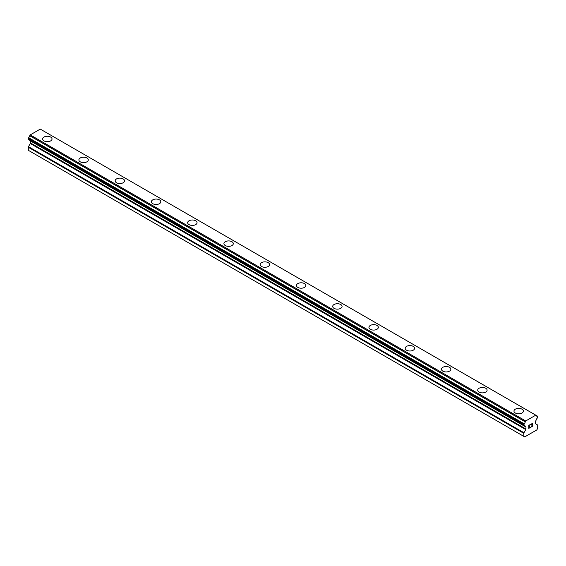 <?xml version="1.0" encoding="UTF-8"?>
<svg xmlns="http://www.w3.org/2000/svg" width="566" height="566" viewBox="0 0 566 566"><rect width="100%" height="100%" fill="white"/><g stroke="black" fill="none" stroke-linecap="round" stroke-linejoin="round"><path stroke-width="0.85" d="M42.634 138.974A4.698 2.717 180 0 1 45.535 136.463A4.698 2.717 180 0 1 50.657 137.05A4.698 2.717 180 0 1 52.037 138.974A4.698 2.717 180 0 1 49.136 141.479A4.698 2.717 180 0 1 44.014 140.892A4.698 2.717 180 0 1 42.634 138.974A4.698 2.717 180 0 1 45.542 136.47A4.698 2.717 180 0 1 50.657 137.057A4.698 2.717 180 0 1 52.037 138.974M78.893 159.902A4.698 2.717 180 0 1 81.794 157.398A4.698 2.717 180 0 1 86.916 157.985A4.698 2.717 180 0 1 88.289 159.909A4.698 2.717 180 0 1 85.388 162.414A4.698 2.717 180 0 1 80.266 161.819A4.698 2.717 180 0 1 78.893 159.902A4.698 2.717 180 0 1 81.794 157.405A4.698 2.717 180 0 1 86.916 157.992A4.698 2.717 180 0 1 88.289 159.902M115.146 180.837A4.698 2.717 180 0 1 118.046 178.332A4.698 2.717 180 0 1 123.169 178.92A4.698 2.717 180 0 1 124.548 180.837A4.698 2.717 180 0 1 121.648 183.342A4.698 2.717 180 0 1 116.525 182.754A4.698 2.717 180 0 1 115.146 180.837A4.698 2.717 180 0 1 118.053 178.332A4.698 2.717 180 0 1 123.169 178.927A4.698 2.717 180 0 1 124.548 180.837M159.428 199.855A4.698 2.717 180 0 1 160.801 201.772A4.698 2.717 180 0 1 157.9 204.276A4.698 2.717 180 0 1 152.778 203.689A4.698 2.717 180 0 1 151.405 201.772A4.698 2.717 180 0 1 154.306 199.267A4.698 2.717 180 0 1 159.428 199.855M151.405 201.772A4.698 2.717 180 0 1 154.306 199.26A4.698 2.717 180 0 1 159.428 199.848A4.698 2.717 180 0 1 160.801 201.772M187.657 222.707A4.698 2.717 180 0 1 190.565 220.202A4.698 2.717 180 0 1 195.68 220.79A4.698 2.717 180 0 1 197.06 222.707M195.68 220.782A4.698 2.717 180 0 1 197.06 222.7A4.698 2.717 180 0 1 194.159 225.211A4.698 2.717 180 0 1 189.037 224.617A4.698 2.717 180 0 1 187.657 222.7A4.698 2.717 180 0 1 190.558 220.195A4.698 2.717 180 0 1 195.68 220.782M223.917 243.635A4.698 2.717 180 0 1 226.817 241.123A4.698 2.717 180 0 1 231.94 241.717A4.698 2.717 180 0 1 233.312 243.635A4.698 2.717 180 0 1 230.412 246.139A4.698 2.717 180 0 1 225.289 245.552A4.698 2.717 180 0 1 223.917 243.635A4.698 2.717 180 0 1 226.817 241.13A4.698 2.717 180 0 1 231.94 241.724A4.698 2.717 180 0 1 233.312 243.635M260.169 264.563A4.698 2.717 180 0 1 263.07 262.058A4.698 2.717 180 0 1 268.192 262.645A4.698 2.717 180 0 1 269.572 264.57A4.698 2.717 180 0 1 266.671 267.074A4.698 2.717 180 0 1 261.549 266.487A4.698 2.717 180 0 1 260.169 264.563A4.698 2.717 180 0 1 263.077 262.065A4.698 2.717 180 0 1 268.192 262.652A4.698 2.717 180 0 1 269.572 264.563M304.451 283.587A4.698 2.717 180 0 1 305.831 285.505A4.698 2.717 180 0 1 302.93 288.002A4.698 2.717 180 0 1 297.808 287.415A4.698 2.717 180 0 1 296.428 285.497A4.698 2.717 180 0 1 299.329 283A4.698 2.717 180 0 1 304.451 283.587M296.428 285.497A4.698 2.717 180 0 1 299.329 282.993A4.698 2.717 180 0 1 304.451 283.58A4.698 2.717 180 0 1 305.831 285.497M332.688 306.432A4.698 2.717 180 0 1 335.588 303.921A4.698 2.717 180 0 1 340.711 304.508A4.698 2.717 180 0 1 342.083 306.432A4.698 2.717 180 0 1 339.183 308.937A4.698 2.717 180 0 1 334.06 308.35A4.698 2.717 180 0 1 332.688 306.432A4.698 2.717 180 0 1 335.588 303.928A4.698 2.717 180 0 1 340.711 304.515A4.698 2.717 180 0 1 342.083 306.432M368.94 327.36A4.698 2.717 180 0 1 371.841 324.856A4.698 2.717 180 0 1 376.963 325.443A4.698 2.717 180 0 1 378.343 327.367A4.698 2.717 180 0 1 375.442 329.872A4.698 2.717 180 0 1 370.32 329.285A4.698 2.717 180 0 1 368.94 327.36A4.698 2.717 180 0 1 371.848 324.863A4.698 2.717 180 0 1 376.963 325.45A4.698 2.717 180 0 1 378.343 327.36M405.199 348.295A4.698 2.717 180 0 1 408.1 345.791A4.698 2.717 180 0 1 413.222 346.378A4.698 2.717 180 0 1 414.595 348.295A4.698 2.717 180 0 1 411.694 350.8A4.698 2.717 180 0 1 406.572 350.213A4.698 2.717 180 0 1 405.199 348.295A4.698 2.717 180 0 1 408.1 345.798A4.698 2.717 180 0 1 413.222 346.385A4.698 2.717 180 0 1 414.595 348.295M441.452 369.23A4.698 2.717 180 0 1 444.352 366.718A4.698 2.717 180 0 1 449.475 367.306A4.698 2.717 180 0 1 450.854 369.23A4.698 2.717 180 0 1 447.954 371.735A4.698 2.717 180 0 1 442.831 371.147A4.698 2.717 180 0 1 441.452 369.23A4.698 2.717 180 0 1 444.36 366.726A4.698 2.717 180 0 1 449.475 367.313A4.698 2.717 180 0 1 450.854 369.23M477.711 390.158A4.698 2.717 180 0 1 480.612 387.653A4.698 2.717 180 0 1 485.734 388.241A4.698 2.717 180 0 1 487.107 390.165A4.698 2.717 180 0 1 484.206 392.67A4.698 2.717 180 0 1 479.084 392.075A4.698 2.717 180 0 1 477.711 390.158A4.698 2.717 180 0 1 480.612 387.66A4.698 2.717 180 0 1 485.734 388.248A4.698 2.717 180 0 1 487.107 390.158M513.963 411.093A4.698 2.717 180 0 1 516.864 408.588A4.698 2.717 180 0 1 521.986 409.176A4.698 2.717 180 0 1 523.366 411.093A4.698 2.717 180 0 1 520.465 413.597A4.698 2.717 180 0 1 515.343 413.01A4.698 2.717 180 0 1 513.963 411.093A4.698 2.717 180 0 1 516.871 408.588A4.698 2.717 180 0 1 521.986 409.183A4.698 2.717 180 0 1 523.366 411.093M528.977 425.469L528.977 426.672L528.969 425.469L530.307 424.698L528.977 425.469M528.977 426.672L529.698 426.255M529.705 426.453L528.977 426.877L529.698 426.453M528.977 426.877L528.977 428.08L528.969 426.87M528.977 428.08L530.307 427.309M528.8 428.377L530.307 427.507L528.8 428.377L528.8 425.37L530.307 424.5M531.531 424.394L531.863 423.601L532.74 423.382M532.868 423.906L532.74 424.267L532.868 423.906M532.74 424.267L532.373 425.045L532.74 424.267M532.373 425.045L531.559 426.58L532.373 425.045M531.566 426.58L532.988 425.766M531.205 426.99L532.988 425.957L531.198 426.997L532.691 423.991L532.344 423.524L531.644 424.061L532.571 423.524M525.234 426.304L524.13 425.667A2.052 1.182 -60 0 1 524.838 425.71A2.052 1.182 -60 0 1 525.234 426.304L525.793 426.644A0.856 0.495 -60 0 1 525.97 427.04L525.97 429A0.856 0.495 -60 0 1 525.793 429.594L523.975 432.749A0.856 0.495 -60 0 0 523.805 433.344L523.805 436.365L524.717 436.902L529.479 434.157L536.78 429.941L537.7 428.342L537.7 425.321A0.856 0.495 -60 0 0 537.523 424.932L535.712 423.87A0.856 0.495 -60 0 1 535.535 423.481L535.535 421.514A0.856 0.495 -60 0 1 535.712 420.92L536.271 419.93A2.052 1.182 -60 0 1 537.375 418.026L537.608 416.215L41.948 130.067M525.248 426.332L523.89 425.611L524.137 423.793A2.052 1.182 -60 0 0 525.241 421.847L525.736 420.963L535.769 415.175L536.257 415.486A2.052 1.182 -60 0 0 536.653 416.116A2.052 1.182 -60 0 0 537.367 416.159L537.509 416.159M30.408 140.701A0.856 0.495 -60 0 1 30.465 140.962L30.465 142.922A0.856 0.495 -60 0 1 30.288 143.516L28.477 146.679A0.856 0.495 120 0 0 28.3 147.273L28.3 150.294L524.717 436.902M28.477 139.583L523.982 425.66L28.477 139.583M535.769 415.175L40.264 129.098L30.231 134.892L29.743 135.769A2.052 1.182 -60 0 1 28.633 137.722L28.392 139.533L523.89 425.611M537.367 416.159L536.264 415.522M525.736 420.963L30.231 134.892M525.283 421.748L29.786 135.67M525.241 421.847L29.743 135.769M524.137 423.793L28.633 137.722M523.989 423.969L28.491 137.892M523.805 436.365L28.3 150.294M523.89 424.139L28.392 138.062M523.805 424.436L28.3 138.359M523.805 425.413L28.3 139.335M525.97 427.04L30.465 140.962M525.97 429L30.465 142.922M525.793 429.594L30.288 143.516M523.975 432.749L28.477 146.679M523.805 433.344L28.3 147.273M525.29 426.375L524.095 425.682"/></g></svg>
